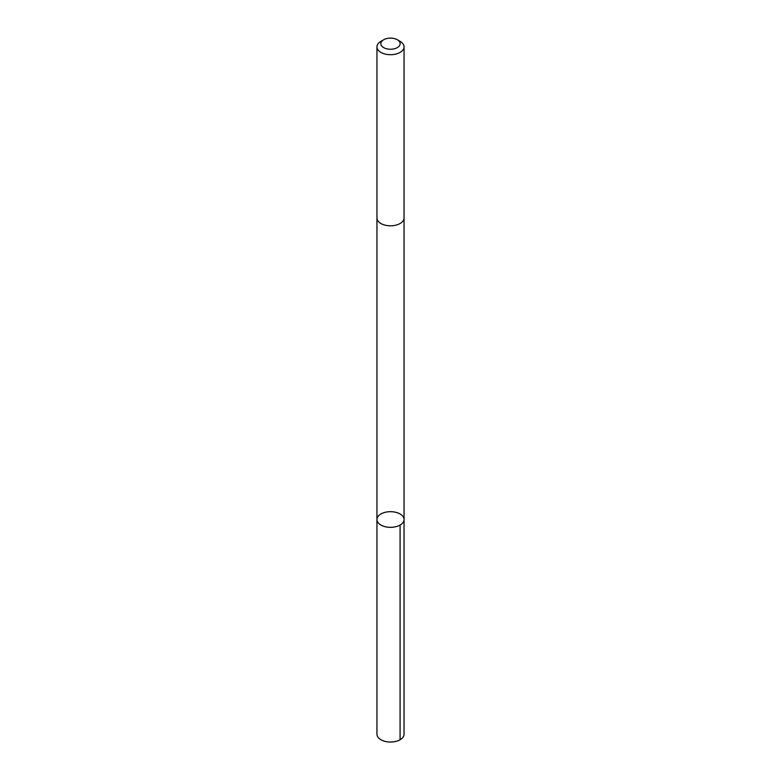 <?xml version="1.0" encoding="UTF-8"?>
<svg xmlns="http://www.w3.org/2000/svg" width="781" height="781" viewBox="0 0 781 781"><rect width="100%" height="100%" fill="white"/><g stroke="black" fill="none" stroke-linecap="round" stroke-linejoin="round"><path stroke-width="1.17" d="M403.455 521.815A13.55 7.83 180 0 1 388.479 527.243A13.55 7.83 180 0 1 376.95 519.511A13.55 7.83 180 0 1 390.5 511.682A13.55 7.83 180 0 1 404.05 519.511A13.55 7.83 180 0 1 403.455 521.815A13.55 7.83 180 0 1 388.479 527.243A13.55 7.83 180 0 1 376.95 519.511L376.95 734.208A13.55 7.83 0 0 0 388.479 741.95A13.55 7.83 0 0 0 403.455 736.522A13.55 7.83 0 0 0 404.05 734.208L404.05 519.511A13.55 7.83 180 0 1 403.455 521.815M383.686 39.743L380.913 41.344A13.55 7.83 0 0 0 377.545 44.566A13.55 7.83 0 0 0 376.95 46.88L376.95 217.977A13.55 7.83 0 0 0 390.5 225.807A13.55 7.83 0 0 0 404.05 217.977L404.05 46.88A13.55 7.83 0 0 0 400.087 41.344L397.314 39.743A9.645 5.565 0 0 0 383.686 39.743A9.645 5.565 0 0 0 381.284 42.037A9.645 5.565 0 0 0 386.204 48.666A9.645 5.565 0 0 0 398.33 46.928A9.645 5.565 0 0 0 397.314 39.743M376.95 46.88A13.55 7.83 0 0 0 390.5 54.699A13.55 7.83 0 0 0 404.05 46.88M400.087 525.037L400.087 739.744M376.95 218.114L376.95 519.511M404.05 218.114L404.05 519.511"/></g></svg>
